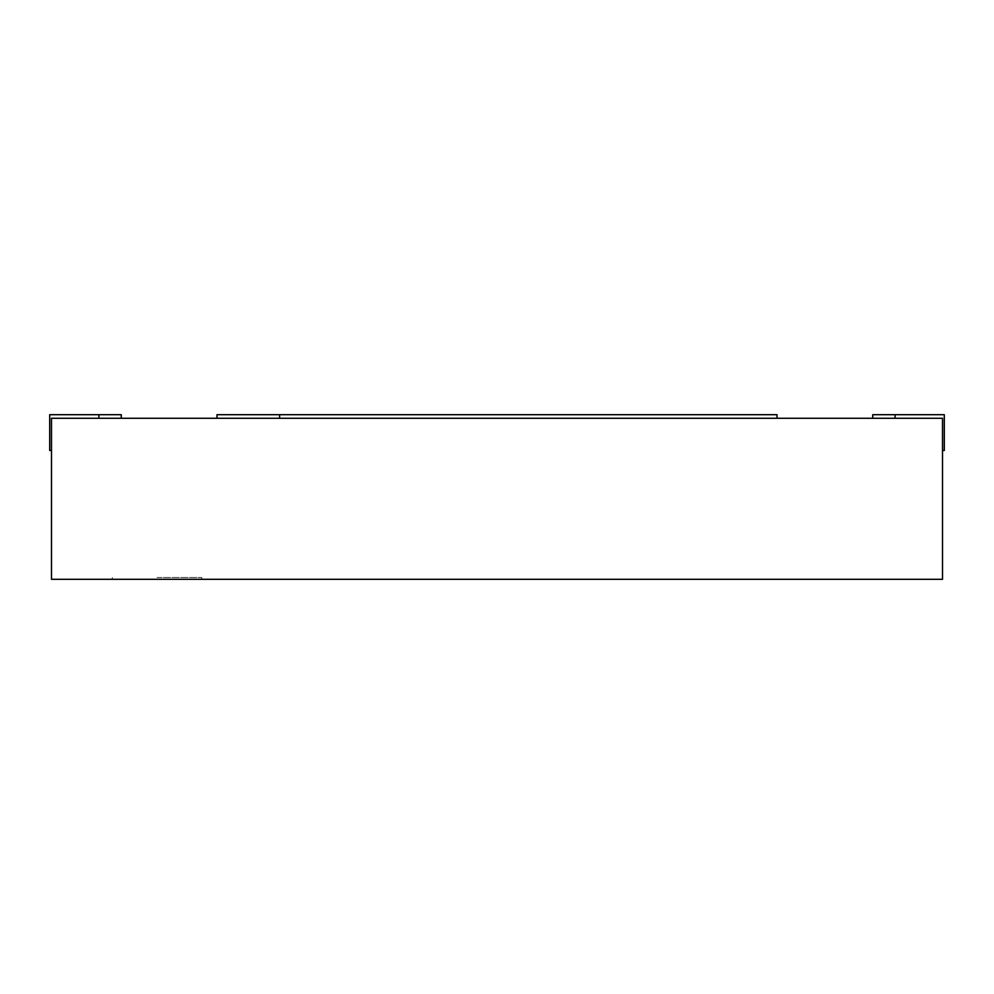 <?xml version="1.0" encoding="UTF-8"?>
<svg xmlns="http://www.w3.org/2000/svg" width="994" height="994" viewBox="0 0 994 994"><rect width="100%" height="100%" fill="white"/><g stroke="black" fill="none" stroke-linecap="round" stroke-linejoin="round"><path stroke-width="0.75" stroke-dasharray="4.97 3.73" d="M121.268 418.275L121.268 414.697L121.268 418.275L121.268 414.697L121.268 418.275L121.268 414.697L121.268 418.275L121.268 414.697L121.268 418.275L121.268 414.697L49.7 414.697L49.7 450.481L49.7 414.697L49.7 450.481L49.7 414.697L49.7 450.481L49.7 414.697L49.7 450.481L49.7 414.697L49.7 450.481L49.7 414.697L49.7 450.481L49.7 414.697L49.7 450.481L49.7 414.697L49.7 450.481L49.7 414.697L49.7 450.481L49.7 414.697L121.268 414.697L49.7 414.697L121.268 414.697L49.7 414.697L121.268 414.697L49.7 414.697L121.268 414.697L49.7 414.697L121.268 414.697L49.7 414.697L121.268 414.697L49.7 414.697L121.268 414.697L49.7 414.697L121.268 414.697L49.7 414.697L49.7 450.481L51.489 450.481L51.489 418.275L51.489 450.481L49.7 450.481L51.489 450.481L51.489 418.275L942.511 418.275L872.732 418.275L942.511 418.275L872.732 418.275L942.511 418.275L872.732 418.275L942.511 418.275L872.732 418.275L942.511 418.275L872.732 418.275L942.511 418.275L872.732 418.275L942.511 418.275L872.732 418.275L942.511 418.275L872.732 418.275L942.511 418.275L872.732 418.275L942.511 418.275L872.732 418.275L942.511 418.275L942.511 579.303L51.489 579.303L51.489 418.275L51.489 450.481L51.489 418.275L51.489 450.481L51.489 418.275L51.489 450.481L51.489 418.275L51.489 450.481L51.489 418.275L51.489 450.481L51.489 418.275L51.489 450.481L51.489 418.275L51.489 450.481L51.489 418.275L51.489 450.481L51.489 418.275L51.489 450.481L49.7 450.481L51.489 450.481M279.612 418.275L777.01 418.275L279.612 418.275M942.511 418.275L942.511 450.481L942.511 418.275M872.732 418.275L872.732 414.697L872.732 418.275L872.732 414.697L872.732 418.275L872.732 414.697L872.732 418.275L872.732 414.697L872.732 418.275L872.732 414.697L944.3 414.697L944.3 450.481L942.511 450.481L944.3 450.481L942.511 450.481L944.3 450.481L942.511 450.481L944.3 450.481L942.511 450.481L944.3 450.481L942.511 450.481L944.3 450.481L942.511 450.481L944.3 450.481L942.511 450.481L944.3 450.481L942.511 450.481L944.3 450.481L942.511 450.481L944.3 450.481L944.3 414.697L872.732 414.697L944.3 414.697L944.3 450.481L944.3 414.697L872.732 414.697L944.3 414.697L944.3 450.481L944.3 414.697L872.732 414.697L944.3 414.697L944.3 450.481L944.3 414.697L872.732 414.697L944.3 414.697L944.3 450.481L944.3 414.697L872.732 414.697L944.3 414.697L944.3 450.481L944.3 414.697L872.732 414.697L944.3 414.697L944.3 450.481L944.3 414.697L872.732 414.697L944.3 414.697L944.3 450.481L944.3 414.697L872.732 414.697L944.3 414.697L944.3 450.481L944.3 414.697L872.732 414.697L944.3 414.697L944.3 450.481L942.511 450.481M777.01 418.275L777.01 414.697L216.99 414.697L216.99 418.275M157.052 579.303L112.322 579.303L157.052 579.303M157.052 577.514L201.782 577.514L157.052 577.514M98.903 414.697L98.903 418.275M895.097 414.697L895.097 418.275M201.782 579.303L201.782 577.514M112.322 579.303L112.322 577.514"/><path stroke-width="1.49" d="M51.489 418.275L942.511 418.275L942.511 579.303L51.489 579.303L51.489 418.275M942.511 450.481L944.3 450.481L944.3 414.697L872.732 414.697L872.732 418.275M121.268 418.275L121.268 414.697L49.7 414.697L49.7 450.481L51.489 450.481M777.01 418.275L777.01 414.697L216.99 414.697L216.99 418.275M279.612 414.697L279.612 418.275M895.097 414.697L895.097 418.275M98.903 414.697L98.903 418.275"/></g></svg>
